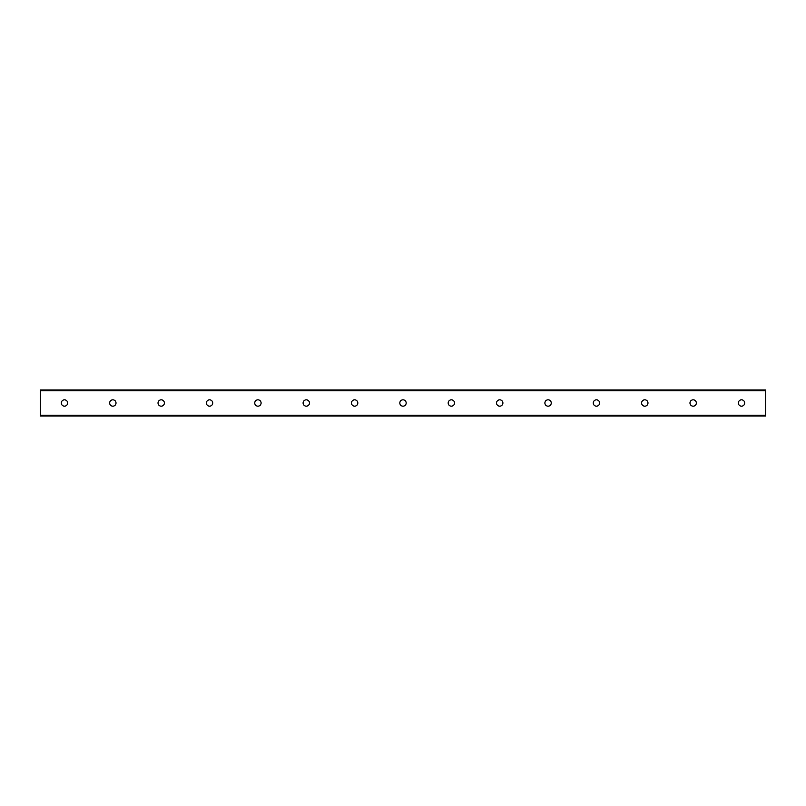 <?xml version="1.0" encoding="UTF-8"?>
<svg xmlns="http://www.w3.org/2000/svg" width="806" height="806" viewBox="0 0 806 806"><rect width="100%" height="100%" fill="white"/><g stroke="black" fill="none" stroke-linecap="round" stroke-linejoin="round"><path stroke-width="1.21" d="M744.694 403A3.174 3.174 0 0 1 739.928 405.75A3.174 3.174 0 0 1 739.928 400.25A3.174 3.174 0 0 1 744.694 403M696.334 403A3.174 3.174 0 0 1 691.568 405.75A3.174 3.174 0 0 1 691.568 400.25A3.174 3.174 0 0 1 696.334 403M647.974 403A3.174 3.174 0 0 1 643.208 405.75A3.174 3.174 0 0 1 643.208 400.25A3.174 3.174 0 0 1 647.974 403M599.614 403A3.174 3.174 0 0 1 594.848 405.75A3.174 3.174 0 0 1 594.848 400.25A3.174 3.174 0 0 1 599.614 403M551.254 403A3.174 3.174 0 0 1 546.488 405.75A3.174 3.174 0 0 1 546.488 400.25A3.174 3.174 0 0 1 551.254 403M502.894 403A3.174 3.174 0 0 1 498.138 405.75A3.174 3.174 0 0 1 498.138 400.25A3.174 3.174 0 0 1 502.894 403M454.534 403A3.174 3.174 0 0 1 449.778 405.75A3.174 3.174 0 0 1 449.778 400.25A3.174 3.174 0 0 1 454.534 403M406.174 403A3.174 3.174 0 0 1 401.418 405.75A3.174 3.174 0 0 1 401.418 400.25A3.174 3.174 0 0 1 406.174 403M357.814 403A3.174 3.174 0 0 1 353.058 405.75A3.174 3.174 0 0 1 353.058 400.25A3.174 3.174 0 0 1 357.814 403M309.454 403A3.174 3.174 0 0 1 304.698 405.75A3.174 3.174 0 0 1 304.698 400.25A3.174 3.174 0 0 1 309.454 403M261.094 403A3.174 3.174 0 0 1 256.338 405.75A3.174 3.174 0 0 1 256.338 400.25A3.174 3.174 0 0 1 261.094 403M212.734 403A3.174 3.174 0 0 1 207.978 405.75A3.174 3.174 0 0 1 207.978 400.25A3.174 3.174 0 0 1 212.734 403M164.374 403A3.174 3.174 0 0 1 159.618 405.75A3.174 3.174 0 0 1 159.618 400.25A3.174 3.174 0 0 1 164.374 403M116.014 403A3.174 3.174 0 0 1 111.258 405.75A3.174 3.174 0 0 1 111.258 400.25A3.174 3.174 0 0 1 116.014 403M67.654 403A3.174 3.174 0 0 1 62.898 405.75A3.174 3.174 0 0 1 62.898 400.25A3.174 3.174 0 0 1 67.654 403M765.7 390.759L765.7 390.003L40.3 390.003L40.3 415.997L765.7 415.997L765.7 390.759L40.3 390.759M40.3 415.241L765.7 415.241"/></g></svg>
